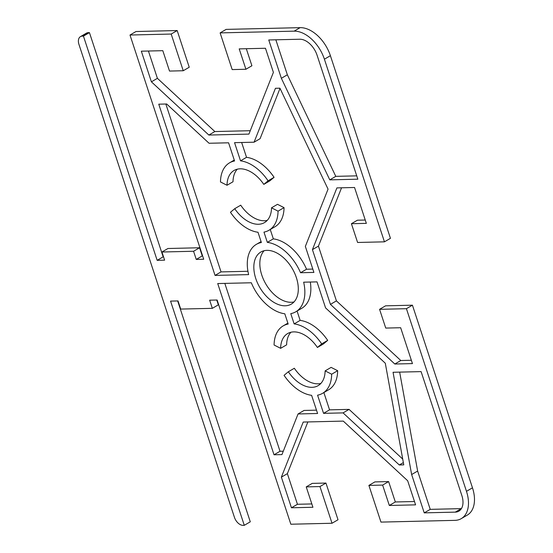 <?xml version="1.0" encoding="UTF-8"?>
<svg xmlns="http://www.w3.org/2000/svg" width="553" height="553" viewBox="0 0 553 553"><rect width="100%" height="100%" fill="white"/><g stroke="black" fill="none" stroke-linecap="round" stroke-linejoin="round"><path stroke-width="0.83" d="M264.106 250.716A30.18 18.788 -120.3 0 0 261.776 275.048A30.18 18.788 -120.3 0 0 294.03 301.931M296.36 277.599A30.18 18.788 59.7 0 1 291.293 304.129A30.18 18.788 59.7 0 1 255.776 278.553A30.18 18.788 59.7 0 1 260.843 252.023A30.18 18.788 59.7 0 1 296.36 277.599M406.427 308.692L379.572 309.327L385.572 305.823L412.427 305.187L406.427 308.692L466.476 491.327A31.065 19.341 59.7 0 1 461.257 518.638A31.065 19.341 59.7 0 1 454.967 520.359L380.962 522.101L368.899 485.41L382.628 485.085L389.326 505.47L415.586 504.854L407.665 480.744L343.289 421.103L303.217 422.05L281.373 477.142L291.445 507.778L312.929 507.274L306.231 486.889L319.959 486.564L332.021 523.256L290.837 524.223L217.115 300.009L209.656 300.182L212.338 308.339L180.707 309.079L178.025 300.929L170.566 301.102L244.281 525.322L243.092 525.35A8.876 5.523 59.7 0 1 234.437 517.338L78.961 44.44A8.876 5.523 59.7 0 1 80.448 36.636A8.876 5.523 59.7 0 1 82.245 36.145L83.441 36.118L89.441 32.613L88.245 32.641A8.876 5.523 -120.3 0 0 86.448 33.132L80.448 36.636M461.257 518.638L467.257 515.133A31.065 19.341 -120.3 0 0 472.476 487.822L412.427 305.187M379.572 309.327L385.738 328.074L400.655 327.729L412.455 363.598L394.807 364.019L330.431 304.378L312.431 249.638L336.901 187.902L354.549 187.488L366.349 223.364L351.425 223.716L357.591 242.47L384.446 241.834L390.446 238.329L330.397 55.694A31.065 19.341 -120.3 0 0 300.127 27.65L226.115 29.392L220.122 32.897L294.127 31.155A31.065 19.341 59.7 0 1 324.404 59.199L384.446 241.834M220.122 32.897L232.184 69.588L245.912 69.263L239.207 48.885L265.468 48.263L273.396 72.374L248.926 134.102L208.854 135.05L151.398 81.823L141.326 51.187L162.81 50.682L169.515 71.067L183.243 70.743L171.181 34.051L177.174 30.546L135.997 31.521L129.996 35.026L171.181 34.051M129.996 35.026L203.711 259.239L196.253 259.419L193.571 251.262L161.939 252.009L164.621 260.159L157.163 260.339L83.441 36.118M281.359 78.291L268.758 39.968L299.795 39.235A17.751 11.053 59.7 0 1 317.09 55.265L357.839 179.193L329.788 179.856L281.359 78.291L287.353 74.786L335.782 176.352L356.74 175.854M220.474 181.944L227.02 185.262A30.18 18.788 59.7 0 1 234.037 170.49A30.18 18.788 59.7 0 1 263.802 184.391L268.081 180.817A39.056 24.311 -120.3 0 0 240.527 160.833L234.555 142.66L254.076 142.197L275.449 88.286L279.922 88.183L328.053 189.133L305.353 246.403L313.904 272.422L300.549 272.733A39.056 24.311 -120.3 0 0 267.334 242.366L263.968 232.115A39.056 24.311 -120.3 0 0 268.965 230.262A39.056 24.311 -120.3 0 0 278.048 211.142L271.509 207.824A30.18 18.788 59.7 0 1 264.486 222.596A30.18 18.788 59.7 0 1 234.721 208.688L230.449 212.262A39.056 24.311 -120.3 0 0 257.995 232.253L261.369 242.504A39.056 24.311 -120.3 0 0 256.364 244.357A39.056 24.311 -120.3 0 0 248.636 274.613L215.048 275.408L158.752 104.185L166.681 103.999L209.062 143.262L228.583 142.798L234.562 160.971A39.056 24.311 -120.3 0 0 229.557 162.824A39.056 24.311 -120.3 0 0 220.474 181.944M424.234 512.866L411.639 474.543L393.052 372.273L421.103 371.616L461.852 495.543A17.751 11.053 59.7 0 1 458.866 511.152A17.751 11.053 59.7 0 1 455.271 512.133L424.234 512.866L430.234 509.361L461.271 508.629A17.751 11.053 -120.3 0 0 461.409 508.622M274.088 345.01L280.634 348.328A30.18 18.788 59.7 0 1 287.65 333.556A30.18 18.788 59.7 0 1 317.415 347.464L321.694 343.89A39.056 24.311 -120.3 0 0 294.141 323.899L290.774 313.648A39.056 24.311 -120.3 0 0 295.772 311.795A39.056 24.311 -120.3 0 0 303.659 282.189L317.014 281.878L325.572 307.897L385.296 363.224L403.766 464.866L399.294 464.976L343.074 412.891L323.553 413.354L317.581 395.181A39.056 24.311 -120.3 0 0 322.579 393.328A39.056 24.311 -120.3 0 0 331.662 374.208L325.123 370.89A30.18 18.788 59.7 0 1 318.099 385.662A30.18 18.788 59.7 0 1 288.334 371.761L284.062 375.335A39.056 24.311 -120.3 0 0 311.609 395.326L317.588 413.492L298.06 413.955L281.947 454.594L274.018 454.78L217.723 283.558L251.318 282.77A39.056 24.311 -120.3 0 0 284.802 313.786L288.175 324.037A39.056 24.311 -120.3 0 0 283.177 325.89A39.056 24.311 -120.3 0 0 274.088 345.01M368.899 485.41L374.893 481.905L388.621 481.58L395.326 501.965L414.494 501.516M307.862 421.939L287.373 473.638L297.445 504.274L311.837 503.935M306.231 486.889L312.224 483.384L325.952 483.059L338.014 519.751L332.021 523.256M216.755 300.016L218.338 304.834L212.338 308.339M177.658 300.936L250.281 521.818L244.281 525.322M89.441 32.613L163.156 256.834L163.522 256.827M161.939 252.009L167.939 248.504L199.571 247.758L202.253 255.915L202.619 255.901M177.174 30.546L189.237 67.238L183.243 70.743M250.274 130.708L214.847 131.545L157.398 78.319L148.418 51.021M246.306 48.712L251.905 65.759L245.912 69.263M351.425 223.716L357.425 220.212L365.25 220.025M341.554 187.792L318.431 246.133L336.424 300.873L400.801 360.515L411.356 360.266M224.822 283.392L280.018 451.276L283.295 451.2M298.06 413.955L304.06 410.45L316.489 410.153M288.334 371.761L294.334 368.257A30.18 18.788 -120.3 0 0 320.837 383.464M325.123 370.89L331.116 367.386L337.662 370.704A39.056 24.311 59.7 0 1 328.579 389.824L322.579 393.328M323.871 392.575L329.553 409.849L349.074 409.386L402.715 459.08M310.309 282.037A39.056 24.311 59.7 0 1 301.772 308.291L295.772 311.795M297.065 311.042L300.141 320.394A39.056 24.311 59.7 0 1 327.687 340.385L323.415 343.959L317.415 347.464M290.913 332.249A30.18 18.788 -120.3 0 0 286.634 344.823L280.634 348.328M399.66 372.121L417.633 471.038L430.234 509.361M275.85 39.802L287.353 74.786M165.845 104.019L221.041 271.903L247.938 271.267M234.721 208.688L240.721 205.191A30.18 18.788 -120.3 0 0 267.223 220.398M271.509 207.824L277.502 204.32L284.048 207.638A39.056 24.311 59.7 0 1 274.965 226.758L268.965 230.262M270.258 229.509L273.334 238.861A39.056 24.311 59.7 0 1 306.542 269.228L312.811 269.083M280.018 88.39L260.076 138.692L254.076 142.197M241.647 142.494L246.527 157.328A39.056 24.311 59.7 0 1 274.074 177.319L269.802 180.886L263.802 184.391M237.299 169.183A30.18 18.788 -120.3 0 0 233.013 181.757L227.02 185.262M417.633 471.038L411.639 474.543M337.662 370.704L331.662 374.208M321.694 343.89L327.687 340.385M300.141 320.394L294.141 323.899M403.358 462.605L399.294 464.976M329.553 409.849L323.553 413.354M349.074 409.386L343.074 412.891M280.018 451.276L274.018 454.78M297.445 504.274L291.445 507.778M281.373 477.142L287.373 473.638M395.326 501.965L389.326 505.47M388.621 481.58L382.628 485.085M325.952 483.059L319.959 486.564M268.081 180.817L274.074 177.319M284.048 207.638L278.048 211.142M306.542 269.228L300.549 272.733M273.334 238.861L267.334 242.366M246.527 157.328L240.527 160.833M335.782 176.352L329.788 179.856M221.041 271.903L215.048 275.408M157.398 78.319L151.398 81.823M214.847 131.545L208.854 135.05M163.156 256.834L157.163 260.339M202.253 255.915L196.253 259.419M199.571 247.758L193.571 251.262M400.801 360.515L394.807 364.019M336.424 300.873L330.431 304.378M318.431 246.133L312.431 249.638M472.476 487.822L466.476 491.327M324.404 59.199L330.397 55.694M300.127 27.65L294.127 31.155M82.245 36.145L88.245 32.641M461.271 508.629L455.271 512.133M283.177 325.89L287.878 323.139M234.265 160.073L229.557 162.824M261.071 241.606L256.364 244.357"/></g></svg>
